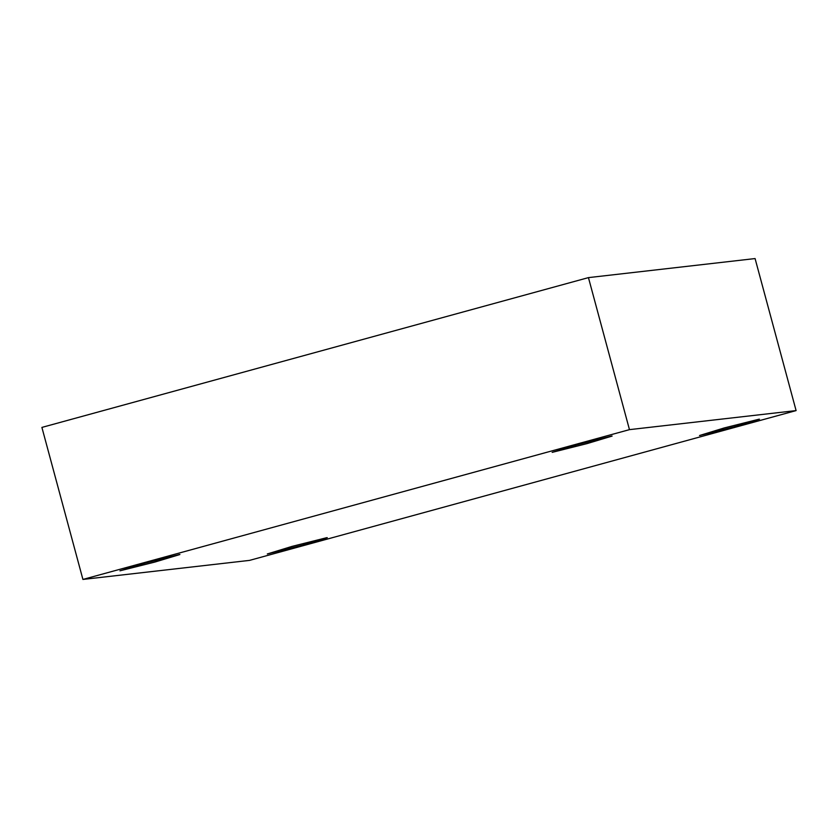 <?xml version="1.0" encoding="UTF-8"?>
<svg xmlns="http://www.w3.org/2000/svg" width="838" height="838" viewBox="0 0 838 838"><rect width="100%" height="100%" fill="white"/><g stroke="black" fill="none" stroke-linecap="round" stroke-linejoin="round"><path stroke-width="1.26" d="M179.5 554.505L144.712 563.23L119.96 570.814L144.712 563.23L179.5 554.505L154.758 562.089L119.96 570.814L154.758 562.089L179.919 554.515M326.851 537.661L292.053 546.386L267.312 553.97L292.053 546.386L326.851 537.661L302.099 545.245L267.312 553.97L302.099 545.245L327.27 537.671M759.05 419.199L724.262 427.935L699.52 435.519L724.262 427.935L759.05 419.199L734.308 426.783L699.52 435.519L734.308 426.783L759.479 419.21M611.709 436.043L576.911 444.779L552.169 452.363L576.911 444.779L611.709 436.043L586.967 443.627L552.169 452.363L586.967 443.627L612.128 436.064M629.464 429.643L796.1 410.589L755.08 258.565L588.444 277.619L629.464 429.643L588.444 277.619L41.9 427.411L82.92 579.435L41.9 427.411L588.444 277.619L755.08 258.565L796.1 410.589L249.556 560.381L82.92 579.435L629.464 429.643L82.92 579.435L249.556 560.381L796.1 410.589L629.464 429.643"/></g></svg>
